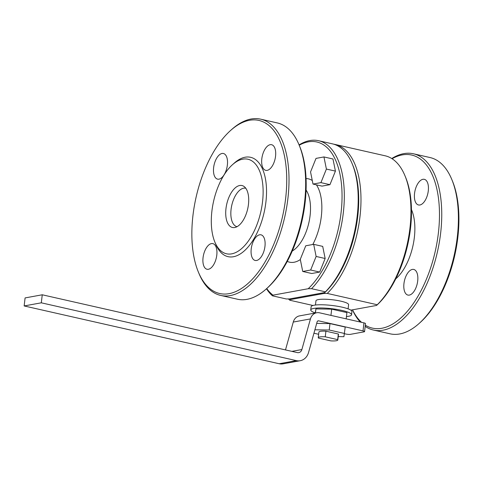 <?xml version="1.0" encoding="UTF-8"?>
<svg xmlns="http://www.w3.org/2000/svg" width="483" height="483" viewBox="0 0 483 483"><rect width="100%" height="100%" fill="white"/><g stroke="black" fill="none" stroke-linecap="round" stroke-linejoin="round"><path stroke-width="0.72" d="M318.635 320.845A1.642 1.395 79.7 0 0 317.114 321.865L308.546 352.487A13.144 11.139 79.7 0 1 300.233 360.71L283.068 363.838A13.144 11.139 79.7 0 1 279.204 363.747L24.15 305.944L41.309 302.817L42.256 294.787L297.305 352.596A4.927 4.178 79.7 0 0 298.754 352.626A4.927 4.178 79.7 0 0 301.875 349.547L310.442 318.919A9.859 8.356 -100.3 0 1 316.679 312.755A9.859 8.356 -100.3 0 1 319.577 312.821L363.965 322.879A3.284 0.592 6.7 0 1 365.51 323.58L364.568 331.604A3.284 0.592 -173.3 0 0 363.023 330.903L318.635 320.845L317.705 321.014M279.204 363.747L296.363 360.62L41.309 302.817M296.363 360.62A13.144 11.139 79.7 0 0 300.233 360.71M285.489 349.915L293.278 322.052A9.859 8.356 -100.3 0 1 299.52 315.882L316.679 312.755M364.568 331.604A3.284 0.592 -173.3 0 1 364.085 331.851L350.356 334.351A3.284 0.592 -173.3 0 1 345.858 334.037L344.421 333.711M24.15 305.944L25.092 297.92L42.256 294.787M352.161 163.707L352.795 165.228A80.51 40.192 102.8 0 1 324.878 292.505L325.451 291.829A82.158 41.013 102.8 0 0 352.161 163.707A82.158 41.013 102.8 0 0 332.437 143.849L318.551 140.704A82.158 41.013 102.8 0 1 344.162 202.522A82.158 41.013 102.8 0 1 311.565 288.683L325.451 291.829M311.565 288.683L308.214 288.725L273.01 295.149L272.442 295.819L286.322 298.971L289.673 298.923L324.878 292.505A80.51 40.192 102.8 0 1 323.821 293.483L290.543 299.551A80.51 40.192 102.8 0 1 289.673 298.923M232.377 164.788L234.213 163.139A50.938 25.43 102.8 0 1 266.531 192.24A50.938 25.43 102.8 0 1 233.452 256.739A50.938 25.43 102.8 0 1 215.81 244.344L214.863 242.068A48.469 24.198 102.8 0 1 232.377 164.788A48.469 24.198 102.8 0 1 263.126 192.482A48.469 24.198 102.8 0 1 231.653 253.859A48.469 24.198 102.8 0 1 214.863 242.068M272.442 295.819A82.158 41.013 102.8 0 1 266.471 288.762M299.074 144.906A82.158 41.013 102.8 0 1 318.551 140.704M273.01 295.149A80.51 40.192 102.8 0 1 266.731 288.532M299.212 145.226A80.51 40.192 102.8 0 1 341.813 188.364A80.51 40.192 102.8 0 1 308.214 288.725M313.002 184.071L322.022 186.118L329.949 184.675L335.425 171.109L332.968 158.992L323.942 156.945L316.015 158.394L310.545 171.954L313.002 184.071L320.923 182.628L326.399 169.062L323.942 156.945M302.732 271.464L311.758 273.511L319.686 272.062L325.156 258.502L322.704 246.384L313.678 244.338L305.751 245.787L300.281 259.347L302.732 271.464L310.66 270.021L316.13 256.455L313.678 244.338M338.227 336.591L343.926 336.681L345.212 327.045L329.986 323.592L316.685 323.393M325.258 336.814L325.916 331.193A9.859 1.781 -173.3 0 0 318.901 332.075L318.243 337.695A9.859 1.781 -173.3 0 0 318.394 338.064L330.813 340.877A9.859 1.781 -173.3 0 0 337.822 339.996A9.859 1.781 -173.3 0 0 337.677 339.627L325.258 336.814A9.859 1.781 -173.3 0 0 318.243 337.695M344.464 333.469L329.231 330.016L314.898 329.798M313.938 333.216L318.641 334.284M325.916 331.193L338.335 334.007A9.859 1.781 -173.3 0 1 338.486 334.375L337.822 339.996M337.677 339.627L338.335 334.007M373.45 330.046L390.113 333.825A90.369 45.112 -77.2 0 0 399.713 333.964A90.369 45.112 -77.2 0 0 419.105 323.471L420.331 322.372A88.727 44.291 -77.2 0 0 452.39 180.914L451.762 179.392A90.369 45.112 -77.2 0 0 430.063 157.555L413.4 153.775A90.369 45.112 102.8 0 1 439.27 242.599A90.369 45.112 102.8 0 1 383.055 330.191A90.369 45.112 102.8 0 1 373.45 330.046A90.369 45.112 102.8 0 1 365.184 326.363M392.075 158.732A88.727 44.291 102.8 0 1 439.198 223.877A88.727 44.291 102.8 0 1 381.854 328.271A88.727 44.291 102.8 0 1 365.323 325.18M361.556 322.336A88.727 44.291 102.8 0 1 352.53 309.826M360.252 322.04A90.369 45.112 102.8 0 1 352.457 309.838M391.755 158.533A90.369 45.112 102.8 0 1 413.4 153.775M419.105 323.471A90.369 45.112 -77.2 0 0 451.762 179.392M428.282 190.894A13.144 6.563 102.8 0 1 418.507 204.967A13.144 6.563 102.8 0 1 415.018 190.694A13.144 6.563 102.8 0 1 424.322 179.326A13.144 6.563 102.8 0 1 428.282 190.894M417.692 281.009A13.144 6.563 102.8 0 1 407.924 295.083A13.144 6.563 102.8 0 1 404.428 280.81A13.144 6.563 102.8 0 1 413.732 269.442A13.144 6.563 102.8 0 1 417.692 281.009M220.713 295.433L237.376 299.206A90.369 45.112 -77.2 0 0 246.976 299.351A90.369 45.112 -77.2 0 0 266.368 288.858L267.594 287.753A88.727 44.291 -77.2 0 0 299.653 146.295L299.025 144.779A90.369 45.112 -77.2 0 0 277.32 122.936L260.663 119.162A90.369 45.112 102.8 0 1 286.534 207.98A90.369 45.112 102.8 0 1 230.319 295.572A90.369 45.112 102.8 0 1 220.713 295.433A90.369 45.112 102.8 0 1 199.014 273.589L198.38 272.068A88.727 44.291 102.8 0 1 230.439 130.609A88.727 44.291 102.8 0 1 286.733 181.306A88.727 44.291 102.8 0 1 229.117 293.652A88.727 44.291 102.8 0 1 198.38 272.068M266.368 288.858A90.369 45.112 -77.2 0 0 299.025 144.779M230.439 130.609L231.665 129.51A90.369 45.112 102.8 0 1 260.663 119.162M264.956 246.39A13.144 6.563 102.8 0 1 255.187 260.464A13.144 6.563 102.8 0 1 251.691 246.191A13.144 6.563 102.8 0 1 260.995 234.823A13.144 6.563 102.8 0 1 264.956 246.39M216.782 255.181A13.144 6.563 102.8 0 1 207.014 269.254A13.144 6.563 102.8 0 1 203.518 254.982A13.144 6.563 102.8 0 1 212.822 243.613A13.144 6.563 102.8 0 1 216.782 255.181M227.366 165.065A13.144 6.563 102.8 0 1 217.598 179.139A13.144 6.563 102.8 0 1 214.102 164.866A13.144 6.563 102.8 0 1 223.412 153.497A13.144 6.563 102.8 0 1 227.366 165.065M275.545 156.275A13.144 6.563 102.8 0 1 265.771 170.348A13.144 6.563 102.8 0 1 262.281 156.075A13.144 6.563 102.8 0 1 271.585 144.707A13.144 6.563 102.8 0 1 275.545 156.275M346.178 318.852L346.915 312.598L331.682 309.15L315.912 308.909L315.272 313.008M346.444 316.57A20.54 3.707 -173.3 0 0 348.503 316.293A20.54 3.707 -173.3 0 0 351.546 314.759A20.54 3.707 -173.3 0 0 336.929 309.44A20.54 3.707 -173.3 0 0 313.787 308.426A20.54 3.707 -173.3 0 0 310.744 309.965A20.54 3.707 -173.3 0 0 315.284 312.906M310.744 309.965L311.124 306.753A20.54 3.707 6.7 0 1 331.954 305.467A20.54 3.707 6.7 0 1 351.92 311.547L351.546 314.759M348.098 308.86L348.593 304.646A16.434 2.964 -173.3 0 0 336.905 300.396A16.434 2.964 -173.3 0 0 318.394 299.587A16.434 2.964 -173.3 0 0 315.954 300.812L315.465 305.027M333.813 144.212A82.158 41.013 102.8 0 1 335.214 144.477A82.158 41.013 102.8 0 1 360.783 207.183A82.158 41.013 102.8 0 1 327.269 293.423L323.821 293.483M290.543 299.551L289.866 300.245L312.99 305.485M350.827 310.14L376.583 305.437L377.259 304.749L327.269 293.423M335.214 144.477L385.199 155.81A82.158 41.013 102.8 0 1 404.929 175.667A82.158 41.013 102.8 0 1 377.259 304.749M404.929 175.667L405.557 177.183A80.51 40.192 102.8 0 1 376.583 305.437M289.866 300.245A82.158 41.013 102.8 0 1 288.381 298.947M329.986 323.592L329.231 330.016M329.949 184.675L320.923 182.628M335.425 171.109L326.399 169.062M319.686 272.062L310.66 270.021M325.156 258.502L316.13 256.455M237.044 226.684A19.718 9.841 102.8 0 1 237.02 226.684A19.718 9.841 102.8 0 1 231.78 205.275A19.718 9.841 102.8 0 1 245.738 188.225A19.718 9.841 102.8 0 1 245.762 188.225M234.744 227.523A21.512 10.741 102.8 0 1 226.744 204.122A21.512 10.741 102.8 0 1 244.06 186.492A21.512 10.741 102.8 0 1 247.688 208.879A21.512 10.741 102.8 0 1 234.762 227.517A21.512 10.741 102.8 0 1 234.744 227.523M331.682 309.15L330.946 315.399M315.912 308.909L315.435 312.978M363.023 330.903L363.965 322.879M293.278 322.052L310.442 318.919M301.875 349.547L291.889 351.364M300.323 259.582A42.721 21.324 102.8 0 1 294.099 262.245A42.721 21.324 102.8 0 1 287.288 261.381M306.053 178.583A42.721 21.324 102.8 0 1 312.284 180.539M316.425 184.85A42.721 21.324 102.8 0 1 312.797 244.501M306.077 190.048A34.504 17.225 102.8 0 1 308.86 222.748A34.504 17.225 102.8 0 1 292.251 251.045M411.456 209.61A42.721 21.324 102.8 0 1 395.77 278.83"/></g></svg>
